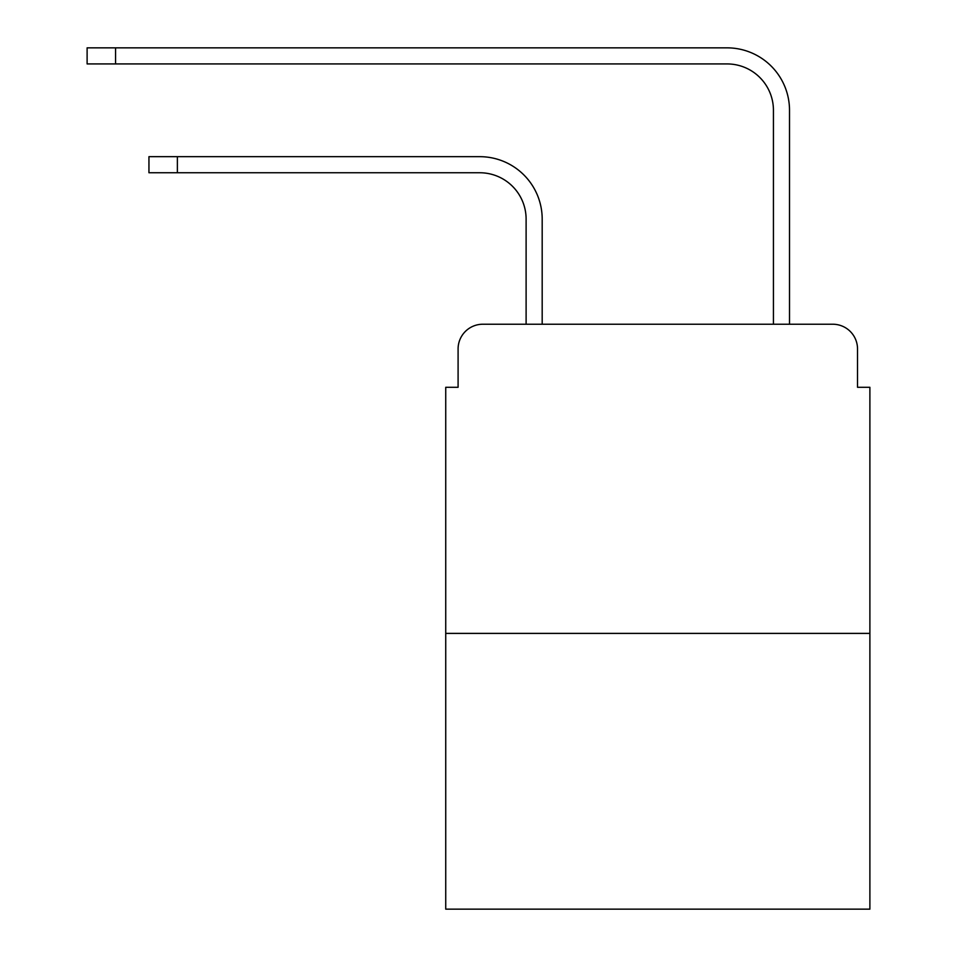 <?xml version="1.0" encoding="UTF-8"?>
<svg xmlns="http://www.w3.org/2000/svg" width="957" height="957" viewBox="0 0 957 957"><rect width="100%" height="100%" fill="white"/><g stroke="black" fill="none" stroke-linecap="round" stroke-linejoin="round"><path stroke-width="1.44" d="M458.092 348.97L458.092 387.298L458.092 348.97A24.726 24.726 0 0 1 482.83 324.232L526.111 324.232L526.111 219.117A46.379 46.379 0 0 0 479.732 172.75A46.379 46.379 0 0 1 526.111 219.117A46.379 46.379 0 0 0 479.732 172.75A46.379 46.379 0 0 1 526.111 219.117A46.379 46.379 0 0 0 479.732 172.75A46.379 46.379 0 0 1 526.111 219.117A46.379 46.379 0 0 0 479.732 172.75A46.379 46.379 0 0 1 526.111 219.117A46.379 46.379 0 0 0 479.732 172.75A46.379 46.379 0 0 1 526.111 219.117A46.379 46.379 0 0 0 479.732 172.75A46.379 46.379 0 0 1 526.111 219.117A46.379 46.379 0 0 0 479.732 172.75A46.379 46.379 0 0 1 526.111 219.117A46.379 46.379 0 0 0 479.732 172.75A46.379 46.379 0 0 1 526.111 219.117A46.379 46.379 0 0 0 479.732 172.75L148.945 172.75L148.945 156.673L177.38 156.673L177.38 172.75M869.889 633.39L445.735 633.39L445.735 909.15L869.889 909.15L869.889 387.298L857.52 387.298L857.52 348.97A24.726 24.726 0 0 0 832.793 324.232L482.83 324.232M445.735 633.39L445.735 387.298L458.092 387.298M177.38 156.673L479.732 156.673A62.444 62.444 0 0 1 542.188 219.117L542.188 324.232L542.188 219.117L542.188 324.232L542.188 219.117L542.188 324.232L542.188 219.117L542.188 324.232L542.188 219.117L542.188 324.232L542.188 219.117L542.188 324.232L542.188 219.117L542.188 324.232L542.188 219.117L542.188 324.232L542.188 219.117L542.188 324.232L561.352 324.232M754.26 324.232L773.435 324.232L773.435 110.294A46.379 46.379 0 0 0 727.057 63.928A46.379 46.379 0 0 1 773.435 110.294A46.379 46.379 0 0 0 727.057 63.928A46.379 46.379 0 0 1 773.435 110.294A46.379 46.379 0 0 0 727.057 63.928A46.379 46.379 0 0 1 773.435 110.294A46.379 46.379 0 0 0 727.057 63.928A46.379 46.379 0 0 1 773.435 110.294A46.379 46.379 0 0 0 727.057 63.928A46.379 46.379 0 0 1 773.435 110.294A46.379 46.379 0 0 0 727.057 63.928A46.379 46.379 0 0 1 773.435 110.294A46.379 46.379 0 0 0 727.057 63.928A46.379 46.379 0 0 1 773.435 110.294A46.379 46.379 0 0 0 727.057 63.928A46.379 46.379 0 0 1 773.435 110.294A46.379 46.379 0 0 0 727.057 63.928L87.111 63.928L87.111 47.85L115.558 47.85L115.558 63.928M115.558 47.85L727.057 47.85A62.444 62.444 0 0 1 789.513 110.294L789.513 324.232L789.513 110.294L789.513 324.232L789.513 110.294L789.513 324.232L789.513 110.294L789.513 324.232L789.513 110.294L789.513 324.232L789.513 110.294L789.513 324.232L789.513 110.294L789.513 324.232L789.513 110.294L789.513 324.232L789.513 110.294L789.513 324.232L832.793 324.232M857.52 387.298L857.52 348.97"/></g></svg>
